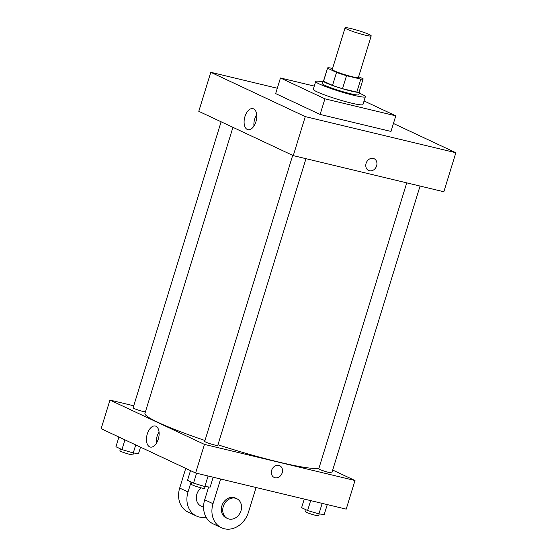 <?xml version="1.0" encoding="UTF-8"?>
<svg xmlns="http://www.w3.org/2000/svg" width="557" height="557" viewBox="0 0 557 557"><rect width="100%" height="100%" fill="white"/><g stroke="black" fill="none" stroke-linecap="round" stroke-linejoin="round"><path stroke-width="0.84" d="M351.182 28.609A13.667 1.288 -162.9 0 1 364.619 32.675A13.667 1.288 -162.9 0 1 371.199 35.892A13.667 1.288 -162.9 0 1 357.754 33.1A13.667 1.288 -162.9 0 1 345.068 27.85A13.667 1.288 -162.9 0 1 351.182 28.609M371.199 35.892L358.395 77.514A13.667 1.288 -162.9 0 1 344.95 74.722A13.667 1.288 -162.9 0 1 332.257 69.472L345.068 27.85M363.129 78.969L359.126 91.975A18.625 1.755 -162.9 0 1 356.807 92.121L342.52 88.695A18.625 1.755 -162.9 0 1 332.522 85.416L323.554 81.211L327.558 68.205L336.525 72.41A18.625 1.755 -162.9 0 0 346.524 75.689L360.804 79.115A18.625 1.755 -162.9 0 0 363.129 78.969A18.625 1.755 -162.9 0 0 363.094 78.781L358.645 76.692M332.557 68.518L329.848 67.87A18.625 1.755 -162.9 0 0 327.523 68.017A18.625 1.755 -162.9 0 0 327.558 68.205M323.554 81.211A18.625 1.755 -162.9 0 1 323.526 81.023L327.523 68.017M323.645 80.626A19.14 1.803 17.1 0 0 323.032 80.876A19.14 1.803 17.1 0 0 340.793 88.222A19.14 1.803 17.1 0 0 359.613 92.128A19.14 1.803 17.1 0 0 359.244 91.578M359.613 92.128L358.819 94.732A19.14 1.803 -162.9 0 1 339.993 90.826A19.14 1.803 -162.9 0 1 322.231 83.473L323.032 80.876M332.522 85.416L336.525 72.41M356.807 92.121L360.804 79.115M342.52 88.695L346.524 75.689M359.3 93.144A25.97 2.451 -162.9 0 1 365.35 96.737A25.97 2.451 -162.9 0 1 339.805 91.445A25.97 2.451 -162.9 0 1 315.701 81.461A25.97 2.451 -162.9 0 1 322.719 81.893M365.35 96.737L362.948 104.542A25.97 2.451 -162.9 0 1 337.403 99.243A25.97 2.451 -162.9 0 1 313.299 89.266L315.701 81.461M364.055 100.949L395.783 115.835L324.926 98.833L280.463 77.98L314.273 86.091M395.783 115.835L390.986 131.445L320.122 114.443L275.659 93.59L280.463 77.98M320.122 114.443L324.926 98.833M277.302 88.25L210.79 72.292L305.278 116.608L455.856 152.736L393.437 123.466M210.79 72.292L198.786 111.316L293.274 155.633L443.845 191.761L455.856 152.736M255.928 121.739A10.813 5.988 103.5 0 1 247.907 129.684A10.813 5.988 103.5 0 1 244.614 117.771A10.813 5.988 103.5 0 1 252.955 108.65A10.813 5.988 103.5 0 1 255.928 121.739M293.274 155.633L305.278 116.608M366.102 163.326A6.496 5.375 -64.9 0 1 374.116 158.71A6.496 5.375 -64.9 0 1 376.226 166.87A6.496 5.375 -64.9 0 1 368.602 170.47A6.496 5.375 -64.9 0 1 366.102 163.326M256.693 114.658A10.813 5.988 -76.5 0 0 253.964 126.021M368.602 170.47A6.496 5.375 115.1 0 0 376.226 166.87A6.496 5.375 115.1 0 0 374.116 158.71M319.001 468.054A91.585 8.634 -162.9 0 1 217.961 444.785M204.976 440.496A91.585 8.634 -162.9 0 1 144.945 413.371L232.937 127.33M221.108 121.788L133.116 407.815A6.837 0.648 17.1 0 0 136.402 409.423A6.837 0.648 17.1 0 0 143.121 411.456A6.837 0.648 17.1 0 0 145.398 411.895M420.062 186.052L331.854 472.782A6.837 0.648 -162.9 0 1 325.128 471.389A6.837 0.648 -162.9 0 1 318.785 468.764L406.742 182.856M305.981 158.675L217.766 445.412A6.837 0.648 -162.9 0 1 211.047 444.02A6.837 0.648 -162.9 0 1 204.704 441.388L292.697 155.361M355.011 480.517L332.689 470.052L355.011 480.517L204.44 444.395L355.011 480.517L346.21 509.14L195.632 473.011L204.44 444.395L109.952 400.079L204.44 444.395M109.952 400.079L133.736 405.788L109.952 400.079L101.144 428.695L195.632 473.011M118.92 437.029L115.933 446.749L121.948 449.569L133.255 452.973L138.554 453.551L140.517 447.16M133.255 452.973L135.734 444.918M121.948 449.569L124.935 439.849M133.513 453.001L132.977 454.763A6.837 0.648 -162.9 0 1 126.251 453.363A6.837 0.648 -162.9 0 1 119.908 450.738L120.479 448.879M190.508 470.602L187.521 480.322L193.537 483.142L204.844 486.546L210.142 487.124L213.192 477.224M204.844 486.546L208.095 475.998M193.537 483.142L196.579 473.234M205.101 486.574L204.565 488.336A6.837 0.648 -162.9 0 1 197.839 486.943A6.837 0.648 -162.9 0 1 191.497 484.312L192.068 482.453M304.254 499.072L301.602 507.692L307.617 510.511L318.931 513.916L324.223 514.501L327.272 504.593M318.931 513.916L322.176 503.368M307.617 510.511L310.667 500.611M319.189 513.944L318.646 515.705A6.837 0.648 -162.9 0 1 311.92 514.313A6.837 0.648 -162.9 0 1 305.577 511.688L306.155 509.829M158.292 439.118A10.813 5.988 103.5 0 1 150.272 447.062A10.813 5.988 103.5 0 1 146.971 435.149A10.813 5.988 103.5 0 1 155.319 426.028A10.813 5.988 103.5 0 1 158.292 439.118M159.051 432.037A10.813 5.988 -76.5 0 0 156.329 443.4M271.663 470.303A6.496 5.375 -64.9 0 1 279.684 465.68A6.496 5.375 -64.9 0 1 281.793 473.84A6.496 5.375 -64.9 0 1 274.169 477.44A6.496 5.375 -64.9 0 1 271.663 470.303M274.169 477.44A6.496 5.375 115.1 0 0 281.786 473.84A6.496 5.375 115.1 0 0 279.684 465.68M201.077 487.848A10.938 9.051 115.1 0 0 196.322 497.77A10.938 9.051 115.1 0 0 201.091 506.125L203.577 507.288M191.093 481.993L188.022 491.97L179.688 488.064A21.869 18.102 115.1 0 0 188.113 512.113L196.454 516.026A21.869 18.102 -64.9 0 1 188.022 491.97M206.076 517.181A21.869 18.102 -64.9 0 1 196.454 516.026M220.635 479.006L213.032 503.702L204.698 499.796L208.645 486.964M204.698 499.796A21.869 18.102 115.1 0 0 213.122 523.845L221.463 527.758A21.869 18.102 115.1 0 0 248.464 512.203L256.06 487.507M185.746 468.367L179.688 488.064M236.781 498.703L235.395 498.055A10.938 9.051 115.1 0 0 233.947 497.547A10.938 9.051 115.1 0 0 222.194 504.955A10.938 9.051 115.1 0 0 226.107 517.857L227.493 518.504A10.938 9.051 -64.9 0 1 223.58 505.61A10.938 9.051 -64.9 0 1 235.339 498.202A10.938 9.051 -64.9 0 1 236.781 498.703A10.938 9.051 -64.9 0 1 240.332 512.447A10.938 9.051 -64.9 0 1 227.493 518.504M213.032 503.702A21.869 18.102 115.1 0 0 221.463 527.758"/></g></svg>
